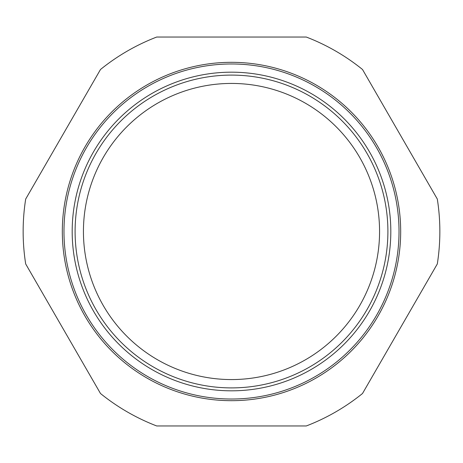 <?xml version="1.0" encoding="UTF-8"?>
<svg xmlns="http://www.w3.org/2000/svg" width="463" height="463" viewBox="0 0 463 463"><rect width="100%" height="100%" fill="white"/><g stroke="black" fill="none" stroke-linecap="round" stroke-linejoin="round"><path stroke-width="0.69" d="M306.298 425.96L156.702 425.96A208.35 208.35 0 0 1 100.494 393.509L25.691 263.951A208.35 208.35 0 0 1 25.691 199.049L100.494 69.491A208.35 208.35 0 0 1 156.702 37.04L306.298 37.04A208.35 208.35 0 0 1 362.506 69.491L437.309 199.049A208.35 208.35 0 0 1 437.309 263.951L362.506 393.509A208.35 208.35 0 0 1 306.298 425.96M194.228 425.96L201.116 425.96M240.008 425.96L241.223 425.96M260.669 425.96L268.772 425.96M272.012 425.96L281.33 425.96M174.782 425.96L190.987 425.96M62.32 231.5A169.18 169.18 0 0 1 231.5 62.32A169.18 169.18 0 0 1 400.68 231.5A169.18 169.18 0 0 1 231.5 400.68A169.18 169.18 0 0 1 62.32 231.5M83.433 231.5A148.067 148.067 0 0 1 231.5 83.433A148.067 148.067 0 0 1 379.567 231.5A148.067 148.067 0 0 1 231.5 379.567A148.067 148.067 0 0 1 83.433 231.5M399.025 231.5A167.525 167.525 0 0 1 231.5 399.025A167.525 167.525 0 0 1 63.975 231.5A167.525 167.525 0 0 1 231.5 63.975A167.525 167.525 0 0 1 399.025 231.5M390.818 231.5A159.318 159.318 0 0 1 231.5 390.818A159.318 159.318 0 0 1 72.182 231.5A159.318 159.318 0 0 1 231.5 72.182A159.318 159.318 0 0 1 390.818 231.5M75.099 231.5A156.401 156.401 0 0 1 231.5 75.099A156.401 156.401 0 0 1 387.901 231.5A156.401 156.401 0 0 1 231.5 387.901A156.401 156.401 0 0 1 75.099 231.5"/></g></svg>
